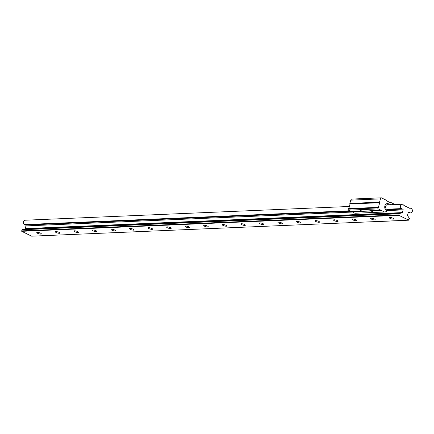 <?xml version="1.0" encoding="UTF-8"?>
<svg xmlns="http://www.w3.org/2000/svg" width="434" height="434" viewBox="0 0 434 434"><rect width="100%" height="100%" fill="white"/><g stroke="black" fill="none" stroke-linecap="round" stroke-linejoin="round"><path stroke-width="0.65" d="M384.887 205.857A3.597 2.805 87.6 0 0 386.569 210.501L386.976 210.702L386.569 210.501A3.597 2.805 -92.4 0 1 384.746 206.551A3.597 2.805 -92.4 0 1 387.372 203.557A3.597 2.805 87.6 0 0 384.887 205.857M388.479 203.796A3.597 2.805 87.6 0 0 387.372 203.557A3.597 2.805 -92.4 0 1 388.479 203.796L388.886 203.996L388.479 203.796M390.893 204.712L388.951 203.763L388.658 204.805M388.034 204.832A2.354 1.834 87.6 0 0 387.367 204.707A2.354 1.834 87.6 0 0 385.739 206.21L385.707 206.324A2.354 1.834 87.6 0 0 386.808 209.367L387.291 209.6L386.732 211.57L384.567 212.004L378.247 208.906A0.754 0.586 -92.4 0 1 377.895 207.935L377.987 207.604A0.401 0.315 -92.4 0 1 378.388 207.376L379.723 202.683A0.401 0.315 -92.4 0 1 379.533 202.163L380.472 198.881A1.758 1.373 -92.4 0 1 381.372 197.817L386.602 200.383A0.401 0.315 -92.4 0 1 386.591 200.437L386.499 200.768L390.188 202.58L390.28 202.249A0.401 0.315 -92.4 0 1 390.302 202.195L395.076 204.533M381.198 210.354L372.291 210.734A1.584 0.385 -164.1 0 0 370.766 210.3A1.584 0.385 -164.1 0 0 369.909 210.403A1.584 0.385 -164.1 0 0 370.321 210.816L370.707 210.995A1.584 0.385 -164.1 0 0 372.952 211.271A1.584 0.385 -164.1 0 0 372.643 210.913L372.546 210.588M370.321 210.816L362.395 211.152A1.584 0.385 -164.1 0 0 360.871 210.718A1.584 0.385 -164.1 0 0 360.019 210.821A1.584 0.385 -164.1 0 0 360.432 211.233L360.817 211.418A1.584 0.385 -164.1 0 0 363.063 211.689A1.584 0.385 -164.1 0 0 362.748 211.336L362.65 211.011M372.643 210.913L381.567 210.533M348.714 208.635A0.401 0.315 -92.4 0 0 348.312 208.862L348.214 209.193A0.754 0.586 -92.4 0 0 348.567 210.164L351.524 211.613L360.432 211.233M362.748 211.336L370.707 210.995M348.806 208.597L350.048 203.942A0.401 0.315 -92.4 0 1 349.858 203.421L350.791 200.139A1.758 1.373 -92.4 0 1 351.697 199.076L381.372 197.817M372.627 221.72A0.754 0.586 -92.4 0 1 372.177 221.736M384.567 212.004L354.887 213.262L351.822 211.602M350.124 203.98L379.799 202.721M389.477 202.228L390.302 202.195M402.302 220.461A0.754 0.586 -92.4 0 1 401.857 220.477M351.893 211.792L360.817 211.418M37.574 233.291A2.376 0.58 15.9 0 1 36.771 232.575A2.376 0.58 15.9 0 1 38.17 232.434A2.376 0.58 15.9 0 1 40.541 233.166A2.376 0.58 15.9 0 1 41.344 233.877A2.376 0.58 15.9 0 1 39.944 234.018A2.376 0.58 15.9 0 1 37.574 233.291M56.122 232.505A2.376 0.58 15.9 0 1 55.319 231.789A2.376 0.58 15.9 0 1 56.718 231.647A2.376 0.58 15.9 0 1 59.089 232.374A2.376 0.58 15.9 0 1 59.892 233.091A2.376 0.58 15.9 0 1 58.492 233.232A2.376 0.58 15.9 0 1 56.122 232.505M74.67 231.718A2.376 0.58 15.9 0 1 73.867 231.002A2.376 0.58 15.9 0 1 75.266 230.861A2.376 0.58 15.9 0 1 77.637 231.588A2.376 0.58 15.9 0 1 78.435 232.304A2.376 0.58 15.9 0 1 77.04 232.445A2.376 0.58 15.9 0 1 74.67 231.718M93.218 230.931A2.376 0.58 15.9 0 1 92.415 230.215A2.376 0.58 15.9 0 1 93.815 230.074A2.376 0.58 15.9 0 1 96.185 230.801A2.376 0.58 15.9 0 1 96.983 231.517A2.376 0.58 15.9 0 1 95.588 231.658A2.376 0.58 15.9 0 1 93.218 230.931M111.766 230.145A2.376 0.58 15.9 0 1 110.963 229.429A2.376 0.58 15.9 0 1 112.363 229.288A2.376 0.58 15.9 0 1 114.733 230.015A2.376 0.58 15.9 0 1 115.531 230.731A2.376 0.58 15.9 0 1 114.137 230.872A2.376 0.58 15.9 0 1 111.766 230.145M130.314 229.358A2.376 0.58 15.9 0 1 129.511 228.642A2.376 0.58 15.9 0 1 130.911 228.501A2.376 0.58 15.9 0 1 133.281 229.228A2.376 0.58 15.9 0 1 134.079 229.944A2.376 0.58 15.9 0 1 132.685 230.085A2.376 0.58 15.9 0 1 130.314 229.358M148.862 228.572A2.376 0.58 15.9 0 1 148.059 227.855A2.376 0.58 15.9 0 1 149.459 227.714A2.376 0.58 15.9 0 1 151.829 228.441A2.376 0.58 15.9 0 1 152.627 229.157A2.376 0.58 15.9 0 1 151.233 229.298A2.376 0.58 15.9 0 1 148.862 228.572M167.41 227.785A2.376 0.58 15.9 0 1 166.607 227.069A2.376 0.58 15.9 0 1 168.001 226.928A2.376 0.58 15.9 0 1 170.378 227.655A2.376 0.58 15.9 0 1 171.175 228.371A2.376 0.58 15.9 0 1 169.781 228.512A2.376 0.58 15.9 0 1 167.41 227.785M185.958 226.998A2.376 0.58 15.9 0 1 185.155 226.282A2.376 0.58 15.9 0 1 186.549 226.141A2.376 0.58 15.9 0 1 188.926 226.868A2.376 0.58 15.9 0 1 189.723 227.584A2.376 0.58 15.9 0 1 188.329 227.725A2.376 0.58 15.9 0 1 185.958 226.998M204.506 226.212A2.376 0.58 15.9 0 1 203.703 225.496A2.376 0.58 15.9 0 1 205.098 225.354A2.376 0.58 15.9 0 1 207.474 226.081A2.376 0.58 15.9 0 1 208.271 226.798A2.376 0.58 15.9 0 1 206.877 226.939A2.376 0.58 15.9 0 1 204.506 226.212M223.054 225.425A2.376 0.58 15.9 0 1 222.251 224.709A2.376 0.58 15.9 0 1 223.646 224.568A2.376 0.58 15.9 0 1 226.022 225.295A2.376 0.58 15.9 0 1 226.819 226.011A2.376 0.58 15.9 0 1 225.425 226.152A2.376 0.58 15.9 0 1 223.054 225.425M241.602 224.638A2.376 0.58 15.9 0 1 240.799 223.922A2.376 0.58 15.9 0 1 242.194 223.781A2.376 0.58 15.9 0 1 244.57 224.508A2.376 0.58 15.9 0 1 245.367 225.224A2.376 0.58 15.9 0 1 243.973 225.365A2.376 0.58 15.9 0 1 241.602 224.638M260.145 223.852A2.376 0.58 15.9 0 1 259.348 223.136A2.376 0.58 15.9 0 1 260.742 222.995A2.376 0.58 15.9 0 1 263.118 223.722A2.376 0.58 15.9 0 1 263.915 224.438A2.376 0.58 15.9 0 1 262.521 224.579A2.376 0.58 15.9 0 1 260.145 223.852M278.693 223.065A2.376 0.58 15.9 0 1 277.896 222.349A2.376 0.58 15.9 0 1 279.29 222.208A2.376 0.58 15.9 0 1 281.661 222.935A2.376 0.58 15.9 0 1 282.463 223.651A2.376 0.58 15.9 0 1 281.069 223.792A2.376 0.58 15.9 0 1 278.693 223.065M297.241 222.279A2.376 0.58 15.9 0 1 296.444 221.562A2.376 0.58 15.9 0 1 297.838 221.421A2.376 0.58 15.9 0 1 300.209 222.148A2.376 0.58 15.9 0 1 301.012 222.864A2.376 0.58 15.9 0 1 299.617 223.005A2.376 0.58 15.9 0 1 297.241 222.279M315.789 221.492A2.376 0.58 15.9 0 1 314.992 220.776A2.376 0.58 15.9 0 1 316.386 220.635A2.376 0.58 15.9 0 1 318.757 221.362A2.376 0.58 15.9 0 1 319.56 222.078A2.376 0.58 15.9 0 1 318.165 222.219A2.376 0.58 15.9 0 1 315.789 221.492M334.337 220.705A2.376 0.58 15.9 0 1 333.54 219.989A2.376 0.58 15.9 0 1 334.934 219.848A2.376 0.58 15.9 0 1 337.305 220.575A2.376 0.58 15.9 0 1 338.108 221.291A2.376 0.58 15.9 0 1 336.713 221.432A2.376 0.58 15.9 0 1 334.337 220.705M352.885 219.919A2.376 0.58 15.9 0 1 352.088 219.203A2.376 0.58 15.9 0 1 353.482 219.061A2.376 0.58 15.9 0 1 355.853 219.788A2.376 0.58 15.9 0 1 356.656 220.505A2.376 0.58 15.9 0 1 355.256 220.646A2.376 0.58 15.9 0 1 352.885 219.919M371.433 219.132A2.376 0.58 15.9 0 1 370.636 218.416A2.376 0.58 15.9 0 1 372.03 218.275A2.376 0.58 15.9 0 1 374.401 219.002A2.376 0.58 15.9 0 1 375.204 219.718A2.376 0.58 15.9 0 1 373.804 219.859A2.376 0.58 15.9 0 1 371.433 219.132M389.982 218.345A2.376 0.58 15.9 0 1 389.184 217.629A2.376 0.58 15.9 0 1 390.578 217.488A2.376 0.58 15.9 0 1 392.949 218.215A2.376 0.58 15.9 0 1 393.752 218.931A2.376 0.58 15.9 0 1 392.352 219.072A2.376 0.58 15.9 0 1 389.982 218.345M410.141 212.812A2.295 1.79 87.6 0 0 410.71 212.904A2.295 1.79 87.6 0 0 412.3 211.439A2.295 1.79 87.6 0 0 411.356 208.542L410.163 208.098L409.761 208.331L404.07 205.537L402.757 204.327A2.295 1.79 87.6 0 0 402.188 204.235A2.295 1.79 87.6 0 0 400.522 206.052A2.295 1.79 87.6 0 0 401.537 208.597L402.719 209.09A0.602 0.472 -92.4 0 1 403.121 209.904L402.356 212.606A0.505 0.391 -92.4 0 1 402.052 212.92L399.464 213.441A0.505 0.391 87.6 0 0 399.166 213.756L398.841 214.895A0.505 0.391 87.6 0 0 398.873 215.324L408.79 220.184A0.505 0.391 87.6 0 0 409.029 219.886L408.546 219.382L408.676 218.915L409.229 219.186L409.354 218.752A0.505 0.391 87.6 0 0 409.284 218.253L407.591 215.638A0.505 0.391 -92.4 0 1 407.521 215.139L408.291 212.438A0.602 0.472 -92.4 0 1 409.002 212.172L410.141 212.812L408.161 212.899M349.413 206.47L25.047 220.228A2.295 1.79 87.6 0 0 23.382 222.051A2.295 1.79 87.6 0 0 24.396 224.595L25.579 225.083A0.602 0.472 -92.4 0 1 25.98 225.902L25.215 228.604A0.505 0.391 -92.4 0 1 24.912 228.919L22.324 229.44A0.505 0.391 87.6 0 0 22.026 229.754L21.7 230.888A0.505 0.391 87.6 0 0 21.733 231.322L398.873 215.324M21.733 231.322L31.649 236.183L408.79 220.184M25.096 225.018L350.699 211.212M387.274 209.66L402.237 209.025M409.36 208.136L410.163 208.098M408.248 212.584L409.398 212.535M408.589 219.213L409.229 219.186M348.567 210.164L378.247 208.906M348.214 209.193L377.895 207.935M348.312 208.862L377.987 207.604M350.048 203.942L379.723 202.683M349.858 203.421L379.533 202.163M350.791 200.139L380.472 198.881M389.58 202.282L390.28 202.249M21.7 230.888L398.841 214.895M22.026 229.754L399.166 213.756M22.324 229.44L399.464 213.441M24.912 228.919L402.052 212.92M25.215 228.604L402.356 212.606M25.98 225.902L352.43 212.058M387.009 210.588L403.121 209.904M25.579 225.083L350.862 211.287M387.247 209.747L402.719 209.09M24.396 224.595L349.842 210.788M386.58 209.231L401.537 208.597M408.427 212.193L409.002 212.172M348.589 208.608L378.264 207.349M372.405 221.785L402.079 220.526M408.128 213.018L410.71 212.904M386.721 204.891L402.188 204.235"/></g></svg>
